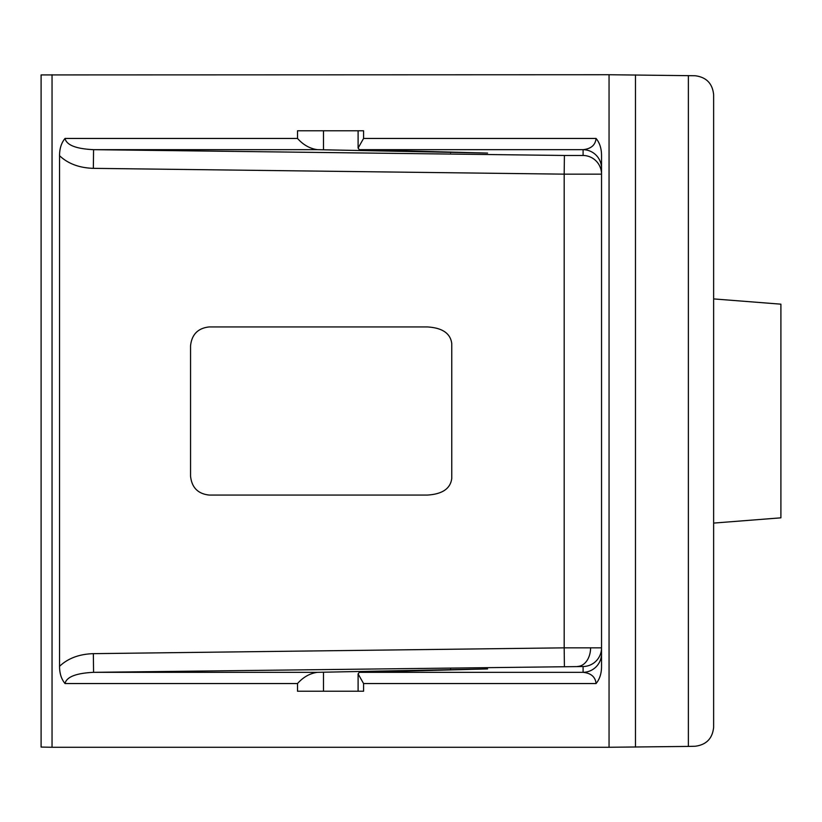 <?xml version="1.0" encoding="UTF-8"?>
<svg xmlns="http://www.w3.org/2000/svg" width="822" height="822" viewBox="0 0 822 822"><rect width="100%" height="100%" fill="white"/><g stroke="black" fill="none" stroke-linecap="round" stroke-linejoin="round"><path stroke-width="1.23" d="M59.554 666.303C67.99 658.309 79.251 654.096 93.348 653.654L93.574 672.334L317.354 672.334L487.58 668.923L359.317 672.334L583.096 672.334L583.096 666.529L93.574 672.334C76.025 673.187 66.51 676.927 65.02 683.544C61.352 679.085 59.533 673.341 59.554 666.303L59.554 155.697C59.523 148.7 61.342 142.956 65.02 138.456C66.551 145.104 76.076 148.844 93.574 149.666L564.406 155.471L583.096 155.471L583.096 149.666C591.069 148.813 595.395 145.073 596.073 138.456C599.731 142.884 601.55 148.628 601.54 155.697L601.54 666.303C601.581 673.3 599.752 679.044 596.073 683.544C595.364 676.896 591.039 673.156 583.096 672.334A18.68 18.68 180 0 0 601.54 653.654M190.55 345.877L190.55 476.123C191.742 487.549 197.968 493.858 209.23 495.07L427.306 495.07C442.308 494.186 450.456 488.648 451.761 478.466L451.761 343.534C450.456 333.352 442.308 327.814 427.306 326.93L209.23 326.93C197.968 328.142 191.742 334.451 190.55 345.877M65.02 138.456L297.523 138.456C303.184 144.847 309.791 148.577 317.354 149.666L487.58 153.077L359.317 149.666L358.104 148.073L363.571 138.456L596.073 138.456M317.354 672.334C309.791 673.413 303.174 677.153 297.523 683.544L65.02 683.544M688.374 75.583L688.374 746.417L695.176 746.253C706.324 744.824 712.479 738.526 713.63 727.347L713.63 94.653C712.479 83.474 706.324 77.176 695.176 75.747L609.051 74.73L41.1 74.925L41.1 747.075L52.043 747.27L52.043 74.73M363.571 138.456L363.571 130.78L297.523 130.78L297.523 138.456M596.073 683.544L363.571 683.544L363.571 691.22L297.523 691.22L297.523 683.544M688.374 746.417L609.051 747.27L52.043 747.27M713.63 523.09L780.9 517.829L780.9 304.171L713.63 298.91M363.571 683.544L358.104 673.917L359.317 672.334M323.478 672.211L323.478 691.22L358.104 691.22L358.104 673.917M323.478 149.789L323.478 130.78L358.104 130.78L358.104 148.073M601.54 168.346A18.68 18.68 -0 0 0 583.096 149.666L359.317 149.666M93.348 653.654L564.18 647.849L564.18 174.151L93.348 168.346L93.574 149.666L317.354 149.666M93.348 168.346C79.251 167.904 67.99 163.691 59.554 155.697M564.406 666.529L564.18 647.849L601.54 647.849A18.68 18.68 180 0 1 583.096 666.529M577.619 666.426A18.68 13.214 90 0 0 590.597 647.746M609.051 747.27L609.051 74.73M635.468 747.075L635.468 74.925M450.61 669.18L450.61 669.971M450.61 152.029L450.61 152.82M583.096 155.471A18.68 18.68 -0 0 1 601.54 174.151L564.18 174.151L564.406 155.471"/></g></svg>
